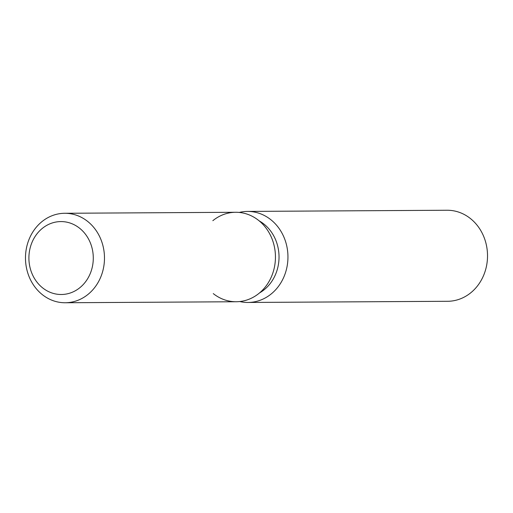 <?xml version="1.0" encoding="UTF-8"?>
<svg xmlns="http://www.w3.org/2000/svg" width="513" height="513" viewBox="0 0 513 513"><rect width="100%" height="100%" fill="white"/><g stroke="black" fill="none" stroke-linecap="round" stroke-linejoin="round"><path stroke-width="0.77" d="M29.042 254.608A36.461 32.191 -90.3 0 0 61.31 294.5A36.461 32.191 -90.3 0 0 93.148 261.47A36.461 32.191 -90.3 0 0 60.88 221.578A36.461 32.191 -90.3 0 0 29.042 254.608A36.461 32.191 -90.3 0 0 61.31 294.5A36.461 32.191 -90.3 0 0 93.148 261.47A36.461 32.191 -90.3 0 0 60.88 221.578A36.461 32.191 -90.3 0 0 29.042 254.608M213.273 293.603A44.734 39.501 -90.3 0 0 275.276 261.226A44.734 39.501 -90.3 0 0 255.557 218.211A44.734 39.501 -90.3 0 0 212.844 220.686M259.597 292.885A40.264 35.551 -90.3 0 0 278.88 260.758A40.264 35.551 -90.3 0 0 259.174 220.866M239.776 301.541A45.522 40.194 -90.3 0 0 248.029 302.465A45.522 40.194 -90.3 0 0 287.78 261.226A45.522 40.194 -90.3 0 0 247.497 211.42A45.522 40.194 -90.3 0 0 239.25 212.44M248.029 302.465L447.599 301.291A45.522 40.194 -90.3 0 0 487.35 260.059A45.522 40.194 -90.3 0 0 447.06 210.247L247.497 211.42M65.241 302.753L236.211 301.747A44.734 39.501 -90.3 0 0 275.276 261.226A44.734 39.501 -90.3 0 0 235.685 212.279L64.715 213.28A44.734 39.501 -90.3 0 0 25.65 253.8A44.734 39.501 -90.3 0 0 65.241 302.753A44.734 39.501 -90.3 0 0 104.312 262.226A44.734 39.501 -90.3 0 0 64.715 213.28"/></g></svg>
